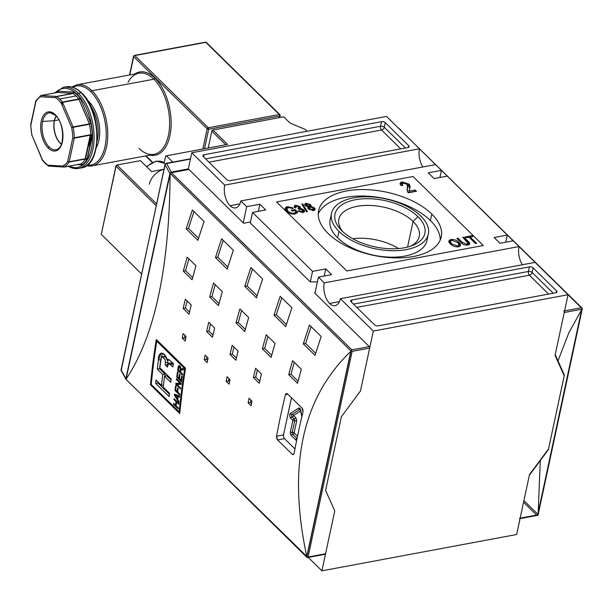 <?xml version="1.0" encoding="UTF-8"?>
<svg xmlns="http://www.w3.org/2000/svg" width="613" height="613" viewBox="0 0 613 613"><rect width="100%" height="100%" fill="white"/><g stroke="black" fill="none" stroke-linecap="round" stroke-linejoin="round"><path stroke-width="0.92" d="M342.767 231.653A41.117 21.156 -167.9 0 1 338.851 219.186A41.117 21.156 -167.9 0 1 369.792 205.424A41.117 21.156 -167.9 0 1 413.062 221.462A41.117 21.156 -167.9 0 1 419.254 236.426A41.117 21.156 -167.9 0 1 410.572 246.188A41.117 21.156 -167.9 0 0 413.062 221.462A41.117 21.156 12.1 0 0 359.149 205.983A41.117 21.156 12.1 0 0 342.767 231.653M417.943 216.65A45.96 23.654 -167.9 0 1 404.388 247.775A45.96 23.654 -167.9 0 1 341.901 230.833A45.96 23.654 -167.9 0 1 341.004 229.913A45.96 23.654 -167.9 0 1 356.184 199.585A45.96 23.654 -167.9 0 1 417.943 216.65A45.96 23.654 -167.9 0 1 412.894 245.33A45.96 23.654 -167.9 0 1 341.901 230.833A45.96 23.654 -167.9 0 1 355.456 199.715A45.96 23.654 -167.9 0 1 417.943 216.65L413.062 221.462L407.576 247.07M352.743 238.725A41.117 21.156 -167.9 0 1 398.573 248.549A41.117 21.156 12.1 0 0 352.743 238.725M420.87 216.105A49.5 25.47 12.1 0 0 368.773 196.796A49.5 25.47 12.1 0 0 331.518 213.37A49.5 25.47 12.1 0 0 338.974 231.377A49.5 25.47 12.1 0 0 391.071 250.686A49.5 25.47 12.1 0 0 428.326 234.12A49.5 25.47 12.1 0 0 420.87 216.105A49.5 25.47 -167.9 0 1 406.273 249.621A49.5 25.47 -167.9 0 1 338.974 231.377A49.5 25.47 -167.9 0 1 353.571 197.861A49.5 25.47 -167.9 0 1 420.87 216.105M428.326 234.12L426.939 240.572A49.5 25.47 -167.9 0 1 389.684 257.146A49.5 25.47 -167.9 0 1 337.587 237.836A49.5 25.47 -167.9 0 1 330.139 219.822L331.518 213.37M430.41 220.527A62.702 32.267 12.1 0 0 367.516 196.206A62.702 32.267 12.1 0 0 318.247 213.899A62.702 32.267 -167.9 0 1 367.516 196.206A62.702 32.267 -167.9 0 1 430.41 220.527A62.702 32.267 -167.9 0 1 440.218 240.043A62.702 32.267 12.1 0 0 430.41 220.527L431.797 214.067A62.702 32.267 -167.9 0 1 441.23 236.886A62.702 32.267 -167.9 0 1 394.044 257.874A62.702 32.267 -167.9 0 1 328.055 233.415A62.702 32.267 -167.9 0 1 318.614 210.596A62.702 32.267 -167.9 0 1 365.808 189.616A62.702 32.267 -167.9 0 1 431.797 214.067A62.702 32.267 -167.9 0 1 413.3 256.525A62.702 32.267 -167.9 0 1 328.055 233.415A62.702 32.267 12.1 0 1 346.544 190.965A62.702 32.267 12.1 0 1 431.797 214.067M466.822 244.189L468.202 243.415L462.761 237.377L463.934 237.162L468.14 241.3L469.719 243.905L467.865 245.093C464.938 245.323 462.7 244.495 461.145 242.602L456.93 238.465L458.095 238.25L462.263 242.334L466.822 244.189L462.263 242.334L458.095 238.25L456.93 238.465L461.145 242.602C462.7 244.495 464.938 245.323 467.865 245.093C470.194 244.319 470.286 243.054 468.14 241.3L463.934 237.162L462.761 237.377L466.93 241.468C468.562 242.74 468.531 243.652 466.822 244.189L466.6 245.215L466.822 244.189M409.614 188.789L409.101 191.103L415.131 189.984L416.442 191.271L408.281 192.796L407.53 191.877L407.07 189.54L407.867 186.95L407.201 184.337L403.339 183.118L402.166 183.923L402.887 185.356L401.124 185.532L400.136 183.295L402.197 181.954L408.825 184.023L409.967 187.563L409.614 188.789C410.48 187.294 410.212 185.708 408.825 184.023L402.197 181.954C399.845 182.628 399.484 183.816 401.124 185.532L402.887 185.356C401.783 184.314 401.929 183.563 403.339 183.118L407.201 184.337L407.53 191.877L408.281 192.796L416.442 191.271L415.131 189.984L409.101 191.103L409.614 188.789M302.715 203.922L307.412 211.6L306.5 211.776L301.803 204.091L302.715 203.922L301.803 204.091L306.5 211.776L307.412 211.6L302.715 203.922L302.454 205.148L302.715 203.922M296.079 211.937L294.692 210.573L292.072 211.064L291.229 210.236L295.014 209.531L297.726 212.19L295.075 214.014C291.589 214.289 288.792 213.362 286.685 211.232L285.168 208.167L287.482 206.658L293.382 208.075L292.539 208.512L288.302 207.493L286.593 208.604L287.819 210.979C289.344 212.634 291.451 213.378 294.14 213.201L296.079 211.937L294.14 213.201C291.451 213.378 289.344 212.634 287.819 210.979L286.708 209.477L288.302 207.493L292.539 208.512L293.382 208.075L287.482 206.658C284.662 207.577 284.401 209.102 286.685 211.232C288.792 213.362 291.589 214.289 295.075 214.014L297.726 212.19L295.014 209.531L291.229 210.236L292.072 211.064L294.692 210.573L296.079 211.937L295.788 213.324L296.079 211.937M303.711 209.715L304.492 211.47L303.006 212.535L298.11 211.033L299.182 210.726L302.201 211.7L303.09 211.094L302.538 209.93L298.815 209.148L298.094 208.297L299.267 207.631L298.883 206.849L296.454 206.083L295.704 206.604L296.048 207.47L294.784 207.6L294.271 206.175L295.573 205.255L300.018 206.604L300.232 208.259L303.711 209.715L300.232 208.259L300.018 206.604L295.573 205.255C294.117 205.707 293.857 206.489 294.784 207.6L296.048 207.47L296.454 206.083L298.883 206.849L298.094 208.297L298.815 209.148L302.538 209.93L302.201 211.7L299.182 210.726L298.11 211.033L303.006 212.535C304.768 211.968 304.998 211.025 303.711 209.715L303.42 211.102L304.117 212.075L303.42 211.102L303.711 209.715M300.546 207.776L300.232 208.259M313.595 210.558L308.431 208.895L307.68 207.386L308.247 206.757L305.404 205.585L304.791 204.213L306.163 203.278L310.676 204.627L310.753 206.29L314.285 207.83L315.067 209.539L313.595 210.558C315.327 210.021 315.557 209.11 314.285 207.83L310.753 206.29L310.676 204.627L306.163 203.278C304.607 203.715 304.354 204.481 305.404 205.585L308.247 206.757L308.431 208.895L313.595 210.558M311.189 205.73L310.753 206.29M458.999 242.373L460.501 245.369L458.44 246.847C455.114 247.008 452.463 246.074 450.478 244.058L448.869 240.963L450.938 239.476C454.34 239.331 457.03 240.296 458.999 242.373C457.03 240.296 454.34 239.331 450.938 239.476C448.318 240.457 448.164 241.989 450.478 244.058C452.463 246.074 455.114 247.008 458.44 246.847C461.014 245.89 461.198 244.395 458.999 242.373L458.723 243.645L458.999 242.373M470.171 236.986L476.646 243.346L475.481 243.56L469.006 237.2L466.087 237.744L465.244 236.917L472.24 235.607L473.09 236.442L470.171 236.986L473.09 236.442L472.24 235.607L465.244 236.917L466.087 237.744L469.006 237.2L475.481 243.56L476.646 243.346L470.171 236.986L469.933 238.112L470.171 236.986M428.234 172.82L441.429 170.36L439.904 177.486L441.429 170.36L428.234 172.82L434.088 178.575L447.283 176.115L507.303 235.063L505.779 242.189L507.303 235.063L494.109 237.522L507.303 235.063L447.283 176.115L434.088 178.575L428.234 172.82M329.602 303.466A15.126 8.168 79.4 0 0 340.376 298.692L373.317 331.043L340.376 298.692A15.126 8.168 79.4 0 1 335.096 305.649A15.126 8.168 79.4 0 1 329.602 303.466A15.126 8.168 79.4 0 1 324.269 282.877L519.012 246.564L535.095 262.379L340.376 298.692L535.118 262.379L519.012 246.587A15.126 8.168 -100.6 0 0 522.406 264.747A15.126 8.168 79.4 0 1 519.012 246.564L513.158 240.809L499.963 243.269L494.109 237.522L499.963 243.269L513.158 240.809L519.012 246.564L324.269 282.877L318.415 277.122L324.269 282.877A15.126 8.168 79.4 0 0 329.602 303.466L339.433 301.634M331.61 274.662L318.415 277.122L314.959 293.267L318.415 277.122L331.61 274.662L325.756 268.915L312.561 271.375L310.301 281.926L312.561 271.375L252.541 212.427L312.561 271.375L325.756 268.915L324.231 276.042L325.756 268.915L331.61 274.662M265.736 209.968L252.541 212.427L250.28 222.979L310.301 281.926L317.404 281.873L310.301 281.926L250.28 222.979L252.541 212.427L265.736 209.968L259.881 204.213L265.736 209.968M259.881 204.213L246.687 206.673L243.223 222.81L246.687 206.673L240.832 200.926L246.687 206.673L259.881 204.213L258.357 211.339L259.881 204.213M230.059 205.7A15.126 8.168 79.4 0 0 240.832 200.926L435.575 164.606L447.26 176.115L435.575 164.606L240.832 200.926A15.126 8.168 79.4 0 1 235.553 207.884A15.126 8.168 79.4 0 1 230.059 205.7A15.126 8.168 79.4 0 1 224.726 185.111L191.792 152.76L224.726 185.111L419.468 148.79A15.126 8.168 -100.6 0 0 422.863 166.981A15.126 8.168 79.4 0 1 419.468 148.79L386.535 116.447L419.468 148.79L224.726 185.111A15.126 8.168 79.4 0 0 230.059 205.7L239.882 203.861M191.792 152.76L188.229 169.364L191.792 152.76L386.535 116.447L191.792 152.76M308.262 557.424L321.909 570.826L516.652 534.513L321.909 570.826L308.262 557.424M324.783 554.114A1.103 0.598 -100.6 0 0 325.564 553.761L334.759 510.882L325.595 490.454L341.418 416.671L360.459 390.987L369.654 348.1A1.103 0.598 -100.6 0 0 369.271 346.606L314.515 292.83L315.074 292.73L314.515 292.83L369.271 346.606A1.103 0.598 79.4 0 1 369.654 348.1L360.459 390.987L373.317 331.043L568.059 294.73L373.317 331.043L360.459 390.987L341.418 416.671L325.595 490.454L334.759 510.882L321.909 570.826L334.759 510.882L325.595 490.454L341.418 416.671L360.459 390.987L341.418 416.671L325.595 490.454L334.759 510.882L325.564 553.761A1.103 0.598 79.4 0 1 325.181 554.275L307.197 557.623L126.01 379.355L306.799 556.474C287.413 466.424 302.071 398.067 350.766 351.402C302.071 398.067 287.413 466.424 306.799 556.474L350.766 351.402L351.839 349.854L171.487 172.72L188.919 169.472L243.667 223.247L188.919 169.472A1.103 0.598 -100.6 0 0 188.199 169.602M536.804 515.257L537.999 515.249L538.13 514.56L537.999 515.249L537.67 514.889L581.76 309.228L564.244 312.5A1.103 0.598 -100.6 0 0 563.86 310.998A1.103 0.598 79.4 0 1 564.244 312.5L581.76 309.228L582.35 308.37L535.118 262.379L568.059 294.73L555.202 354.674L568.059 294.73L581.293 307.749L564.596 310.86L581.293 307.749L582.35 308.37L400.756 130.416M374.558 324.821L351.134 301.818L374.558 324.821A2.751 1.418 12.1 0 0 378.298 325.832L555.753 292.746L378.298 325.832A2.751 1.418 12.1 0 1 374.558 324.821M555.753 292.746A2.751 1.418 12.1 0 0 556.979 291.888A2.751 1.418 12.1 0 0 556.566 290.884L533.141 267.881L556.566 290.884L556.19 292.631L556.566 290.884A2.751 1.418 12.1 0 1 555.753 292.746M533.141 267.881A2.751 1.418 12.1 0 0 529.402 266.862L351.946 299.956L529.402 266.862L528.414 271.475L353.463 304.102L528.414 271.475A2.751 1.418 -167.9 0 1 532.153 272.494A2.751 1.418 12.1 0 0 528.414 271.475A2.751 1.487 79.4 0 0 529.379 275.222L548.589 294.079L529.379 275.222A2.751 1.487 79.4 0 1 528.414 271.475L529.402 266.862A2.751 1.418 12.1 0 1 533.141 267.881L532.153 272.494A2.751 1.831 -45.5 0 1 529.379 275.222A2.751 1.831 134.5 0 0 532.153 272.494L533.141 267.881M351.946 299.956A2.751 1.418 12.1 0 0 350.72 300.814A2.751 1.418 12.1 0 0 351.134 301.818A2.751 1.418 12.1 0 1 351.946 299.956L351.479 302.148L351.946 299.956M385.286 122.661L408.71 145.672L385.286 122.661A2.751 1.418 12.1 0 0 381.547 121.65L204.098 154.737L381.547 121.65L380.558 126.263L205.608 158.882L380.558 126.263A2.751 1.418 -167.9 0 1 384.297 127.274L385.286 122.661A2.751 1.418 12.1 0 0 381.547 121.65L380.558 126.263A2.751 1.487 -100.6 0 0 381.531 130.002L208.964 162.184L381.531 130.002A2.751 1.831 134.5 0 0 384.297 127.274A2.751 1.418 12.1 0 0 380.558 126.263A2.751 1.487 79.4 0 0 381.531 130.002L400.733 148.867L381.531 130.002A2.751 1.831 -45.5 0 0 384.297 127.274L385.286 122.661M204.098 154.737A2.751 1.418 12.1 0 0 202.872 155.602A2.751 1.418 12.1 0 0 203.286 156.599L226.703 179.609L203.286 156.599A2.751 1.418 12.1 0 1 204.098 154.737L203.623 156.936L204.098 154.737M226.703 179.609A2.751 1.418 12.1 0 0 230.442 180.62L407.898 147.534L230.442 180.62A2.751 1.418 12.1 0 1 226.703 179.609M407.898 147.534A2.751 1.418 12.1 0 0 409.124 146.668A2.751 1.418 12.1 0 0 408.71 145.672L408.335 147.411L408.71 145.672A2.751 1.418 12.1 0 1 407.898 147.534M564.366 375.102L555.202 354.674L564.366 375.102L548.551 448.877L564.366 375.102M529.502 474.569L548.551 448.877L529.502 474.569L516.652 534.513L529.502 474.569M284.486 438.647L294.968 448.938L284.486 438.647L277.589 439.935L292.225 454.317L277.589 439.935L276.547 436.203A825.029 549.325 -45.5 0 1 285.443 394.703A825.029 549.325 134.5 0 0 276.547 436.203L283.52 434.908A2.751 1.487 -100.6 0 0 284.486 438.647A2.751 1.487 -100.6 0 1 283.52 434.908L291.481 397.76L283.52 434.908L276.547 436.203L276.762 438.54L277.589 439.935L284.486 438.647M294.776 210.657L295.014 209.531L294.776 210.657M296.025 212.198L297.006 213.155L296.025 212.198M285.198 208.949L286.876 208.106L285.198 208.949M287.221 207.845L287.482 206.658L287.221 207.845M286.593 208.604L286.294 209.991L286.417 210.857L286.708 209.477L286.509 211.048L286.677 209.393M287.589 212.014L287.819 210.979L287.589 212.014M293.941 214.136L294.14 213.201L293.941 214.136M295.259 213.975L295.788 213.324L295.259 213.975M298.983 211.661L299.182 210.726L298.983 211.661M302.01 212.604L302.201 211.7L302.01 212.604M302.516 211.615L302.761 212.573L303.09 211.094M298.585 208.236L298.945 209.087L300.018 206.604L299.726 207.983L300.163 208.581L299.274 207.608M294.401 206.964L295.274 206.642L295.573 205.255L295.274 206.642L295.711 206.581L294.401 206.964M307.856 208.19L308.247 206.757L307.856 208.19M306.239 204.612L304.937 204.995L305.864 204.665L306.163 203.278L305.864 204.665L306.569 205.37L309.098 206.137L309.887 205.639L309.534 204.865L307.021 204.106L306.239 204.619L305.933 206.022L306.538 205.531M309.894 205.6L310.377 206.006L310.676 204.627L310.722 206.428L309.894 205.6M313.649 208.91L313.986 209.217L314.285 207.83L313.986 209.217L314.676 210.144L313.649 208.91M313.036 209.661L313.327 210.604L313.641 209.14L313.105 208.037L309.91 206.972L309.044 207.539L309.573 208.658L312.76 209.73L313.641 209.14M309.044 207.539L308.745 209.179L309.35 208.412M308.806 207.516L309.098 206.137L308.806 207.516L308.071 207.562L308.806 207.516M309.236 206.252L309.58 207.056L309.887 205.639M306.377 206.274L307.021 204.106L309.534 204.865L309.098 206.137L306.569 205.37L306.377 206.274M309.366 209.638L309.91 206.972L313.105 208.037L312.561 210.642L312.76 209.73L309.573 208.658L309.366 209.638M409.315 190.168L408.802 192.49L409.101 191.103L408.802 192.49L414.832 191.363L415.131 189.984L415.009 191.54L408.802 192.49L409.101 190.314M407.66 187.716L407.867 186.95M402.166 183.923L401.852 185.455L402.366 184.72M400.197 184.061L401.898 183.333L402.197 181.954L401.898 183.333L402.933 183.226L400.197 184.061M407.308 184.452L408.526 185.41L408.825 184.023L408.526 185.41L409.775 188.314L408.526 185.41L407.308 184.452M448.885 241.698L450.555 240.871L448.885 241.698M450.655 240.779L450.938 239.476L450.655 240.779M458.899 243.959L460.179 245.997L458.899 243.959M458.7 245.56L458.516 246.832L459.068 244.947L457.827 242.579L451.789 240.304L450.256 241.445L451.658 243.851L457.589 246.02L459.068 244.947M450.256 241.445L449.957 242.825L450.134 243.706L450.356 242.166M451.436 244.871L451.658 243.851C449.781 242.273 449.827 241.085 451.789 240.304L457.827 242.579C459.574 244.12 459.497 245.269 457.589 246.02L457.39 246.955L457.589 246.02L451.658 243.851L451.436 244.871M463.689 238.288L463.934 237.162L463.689 238.288M468.125 242.963L469.328 244.533L468.125 242.963M457.857 239.376L458.095 238.25L457.857 239.376M467.612 243.966L467.704 245.116L468.202 243.415M469.297 237.492L470.094 237.338L469.297 237.492M472.025 236.641L472.24 235.607L472.025 236.641M151.25 384.458A825.029 549.325 -45.5 0 1 156.759 341.15L184.728 368.62A825.029 549.325 134.5 0 0 179.211 411.921L151.25 384.458L179.211 411.921A825.029 549.325 -45.5 0 1 184.728 368.62L156.759 341.15A825.029 549.325 134.5 0 0 151.25 384.458M181.486 381.792A825.029 549.325 -45.5 0 1 182.253 376.405L181.693 375.861A825.029 549.325 134.5 0 0 181.065 380.282L179.456 378.704A825.029 549.325 -45.5 0 1 180.03 374.658L179.471 374.114A825.029 549.325 134.5 0 0 178.896 378.152L177.41 376.696A825.029 549.325 -45.5 0 1 178.031 372.367L177.471 371.815A825.029 549.325 134.5 0 0 176.72 377.11L181.486 381.792L176.72 377.11A825.029 549.325 -45.5 0 1 177.471 371.815L178.031 372.367A825.029 549.325 134.5 0 0 177.41 376.696L178.896 378.152A825.029 549.325 -45.5 0 1 179.471 374.114L180.03 374.658A825.029 549.325 134.5 0 0 179.456 378.704L181.065 380.282A825.029 549.325 -45.5 0 1 181.693 375.861L182.253 376.405A825.029 549.325 134.5 0 0 181.486 381.792M177.724 392.044A825.029 549.325 -45.5 0 1 178.13 388.688L177.578 388.144A825.029 549.325 134.5 0 0 177.165 391.5L175.678 390.037A825.029 549.325 -45.5 0 1 176.146 386.205L175.594 385.654A825.029 549.325 134.5 0 0 175.004 390.45L179.778 395.132A825.029 549.325 -45.5 0 1 179.893 394.174L177.724 392.044L179.893 394.174A825.029 549.325 134.5 0 0 179.778 395.132L175.004 390.45A825.029 549.325 -45.5 0 1 175.594 385.654L176.146 386.205A825.029 549.325 134.5 0 0 175.678 390.037L177.165 391.5A825.029 549.325 -45.5 0 1 177.578 388.144L178.13 388.688A825.029 549.325 134.5 0 0 177.724 392.044M176.138 405.852A825.029 549.325 -45.5 0 1 176.513 402.128L178.751 404.319A825.029 549.325 -45.5 0 1 178.85 403.362L174.077 398.672A825.029 549.325 134.5 0 0 173.977 399.63L175.962 401.576A825.029 549.325 134.5 0 0 175.579 405.3L173.594 403.354A825.029 549.325 134.5 0 0 173.502 404.312L178.268 408.994A825.029 549.325 -45.5 0 1 178.368 408.043L176.138 405.852L178.368 408.043A825.029 549.325 134.5 0 0 178.268 408.994L173.502 404.312A825.029 549.325 -45.5 0 1 173.594 403.354L175.579 405.3A825.029 549.325 -45.5 0 1 175.962 401.576L173.977 399.63A825.029 549.325 -45.5 0 1 174.077 398.672L178.85 403.362A825.029 549.325 134.5 0 0 178.751 404.319L176.513 402.128A825.029 549.325 134.5 0 0 176.138 405.852M157.273 369.11A825.029 549.325 -45.5 0 1 158.453 360.046L161.127 352.981L164.698 355.034L167.188 360.329L167.824 359.41L169.403 359.892L173.349 363.524A825.029 549.325 134.5 0 0 172.843 366.896L168.636 363.325L167.418 367.087L165.311 365.019L165.242 359.862L162.606 356.965L161.51 357.371L160.844 360.574A825.029 549.325 134.5 0 0 159.863 367.884L171.18 378.995A825.029 549.325 134.5 0 0 170.759 382.359L164.506 376.221A825.029 549.325 134.5 0 0 163.242 387.148L169.494 393.285A825.029 549.325 134.5 0 0 169.142 396.634L155.656 383.393A825.029 549.325 -45.5 0 1 156.008 380.045L161.495 385.439A825.029 549.325 -45.5 0 1 162.767 374.505L157.273 369.11A825.029 549.325 -45.5 0 1 158.453 360.046C157.717 351.195 165.295 350.965 167.188 360.329L167.64 359.479L169.403 359.892L167.188 360.329L169.426 359.908L173.349 363.524A825.029 549.325 134.5 0 0 172.843 366.896L168.843 363.333L167.954 364.306L167.418 367.087L165.311 365.019L165.242 359.862L162.606 356.965L161.51 357.371L160.844 360.574A825.029 549.325 134.5 0 0 159.863 367.884L171.18 378.995A825.029 549.325 134.5 0 0 170.759 382.359L164.506 376.221A825.029 549.325 134.5 0 0 163.242 387.148L169.494 393.285A825.029 549.325 134.5 0 0 169.142 396.634L155.656 383.393A825.029 549.325 -45.5 0 1 156.008 380.045L161.495 385.439A825.029 549.325 -45.5 0 1 162.767 374.505L157.273 369.11L159.556 368.681L157.273 369.11M178.927 402.595A825.029 549.325 -45.5 0 1 179.042 401.592L177.693 399.461A825.029 549.325 -45.5 0 1 178.023 396.527L179.532 397.193A825.029 549.325 -45.5 0 1 179.647 396.19L174.575 394.159A825.029 549.325 134.5 0 0 174.452 395.255L178.927 402.595L174.452 395.255A825.029 549.325 -45.5 0 1 174.575 394.159L179.647 396.19A825.029 549.325 134.5 0 0 179.532 397.193L178.023 396.527A825.029 549.325 134.5 0 0 177.693 399.461L179.042 401.592A825.029 549.325 134.5 0 0 178.927 402.595M176.935 384.389L181.142 384.359A825.029 549.325 -45.5 0 1 181.279 383.332L176.506 378.65A825.029 549.325 134.5 0 0 176.375 379.608L180.099 383.263L175.893 383.294A825.029 549.325 134.5 0 0 175.762 384.313L180.528 388.994A825.029 549.325 -45.5 0 1 180.651 388.037L176.935 384.389L180.651 388.037A825.029 549.325 134.5 0 0 180.528 388.994L175.762 384.313A825.029 549.325 -45.5 0 1 175.893 383.294L180.099 383.263L176.375 379.608A825.029 549.325 -45.5 0 1 176.506 378.65L181.279 383.332A825.029 549.325 134.5 0 0 181.142 384.359L176.935 384.389L179.218 383.96L176.935 384.389M183.647 369.44L180.965 370.053L180.659 370.911L182.084 369.815L183.249 369.808A825.029 549.325 -45.5 0 1 183.417 368.697L180.881 369.202L179.325 365.509L178.575 365.746L178.161 367.164A825.029 549.325 134.5 0 0 177.678 370.375L182.452 375.056A825.029 549.325 -45.5 0 1 182.597 374.091L180.49 372.022A825.029 549.325 -45.5 0 1 180.659 370.911A825.029 549.325 134.5 0 0 180.49 372.022L182.597 374.091A825.029 549.325 134.5 0 0 182.452 375.056L177.678 370.375A825.029 549.325 -45.5 0 1 178.161 367.164L178.575 365.746L179.325 365.509L180.651 367.179L180.881 369.202L182.038 368.689L181.187 368.842M157.779 340.966L156.759 341.15L157.779 340.966M185.509 368.467L184.728 368.62L185.509 368.467M179.946 411.79L179.211 411.921L179.946 411.79M179.778 413.583L150.499 384.826A825.029 549.325 -45.5 0 1 156.269 339.479L185.547 368.237A825.029 549.325 134.5 0 0 179.778 413.583L150.499 384.826A825.029 549.325 -45.5 0 1 156.269 339.479L185.547 368.237A825.029 549.325 134.5 0 0 179.778 413.583M151.442 384.65L150.499 384.826L151.442 384.65M170.153 173.418L170.291 172.736L170.153 173.418L351.034 351.065L351.839 349.854L369.271 346.606L351.839 349.854L171.487 172.72L188.919 169.472A1.103 0.598 79.4 0 0 188.513 169.311L170.529 172.667L171.487 172.72L170.291 172.736L170.107 173.969C169.403 267.766 154.752 336.123 126.148 379.041C154.752 336.123 169.403 267.766 170.107 173.969L126.01 379.355L306.883 557.002L351.034 351.065L170.153 173.418L126.01 379.355M251.062 405.737L248.135 402.864A825.029 549.325 -45.5 0 1 249.031 398.266L251.958 401.14A825.029 549.325 134.5 0 0 251.062 405.737L248.135 402.864A825.029 549.325 -45.5 0 1 249.031 398.266L251.958 401.14A825.029 549.325 134.5 0 0 251.062 405.737M185.187 341.035L182.26 338.161A825.029 549.325 -45.5 0 1 183.157 333.564L186.084 336.445A825.029 549.325 134.5 0 0 185.187 341.035L182.26 338.161A825.029 549.325 -45.5 0 1 183.157 333.564L186.084 336.445A825.029 549.325 134.5 0 0 185.187 341.035M207.148 362.605L204.221 359.731A825.029 549.325 -45.5 0 1 205.117 355.134L208.045 358.007A825.029 549.325 134.5 0 0 207.148 362.605L204.221 359.731A825.029 549.325 -45.5 0 1 205.117 355.134L208.045 358.007A825.029 549.325 134.5 0 0 207.148 362.605M259.299 383.271L253.445 377.524A825.029 549.325 -45.5 0 1 255.606 368.267L261.46 374.014A825.029 549.325 134.5 0 0 259.299 383.271L253.445 377.524A825.029 549.325 -45.5 0 1 255.606 368.267L261.46 374.014A825.029 549.325 134.5 0 0 259.299 383.271M189.034 314.262L183.18 308.508A825.029 549.325 -45.5 0 1 185.341 299.251L191.195 305.006A825.029 549.325 134.5 0 0 189.034 314.262L183.18 308.508A825.029 549.325 -45.5 0 1 185.341 299.251L191.195 305.006A825.029 549.325 134.5 0 0 189.034 314.262M212.458 337.265L206.604 331.518A825.029 549.325 -45.5 0 1 208.757 322.262L214.619 328.009A825.029 549.325 134.5 0 0 212.458 337.265L206.604 331.518A825.029 549.325 -45.5 0 1 208.757 322.262L214.619 328.009A825.029 549.325 134.5 0 0 212.458 337.265M297.504 383.301L288.723 374.673A825.029 549.325 -45.5 0 1 292.6 360.674L301.381 369.294A825.029 549.325 134.5 0 0 297.504 383.301L288.723 374.673A825.029 549.325 -45.5 0 1 292.6 360.674L301.381 369.294A825.029 549.325 134.5 0 0 297.504 383.301M271.153 357.425L262.372 348.797A825.029 549.325 -45.5 0 1 266.249 334.79L275.03 343.418A825.029 549.325 134.5 0 0 271.153 357.425L262.372 348.797A825.029 549.325 -45.5 0 1 266.249 334.79L275.03 343.418A825.029 549.325 134.5 0 0 271.153 357.425M192.107 279.781L183.318 271.153A825.029 549.325 -45.5 0 1 187.203 257.154L195.984 265.781A825.029 549.325 134.5 0 0 192.107 279.781L183.318 271.153A825.029 549.325 -45.5 0 1 187.203 257.154L195.984 265.781A825.029 549.325 134.5 0 0 192.107 279.781M218.458 305.665L209.669 297.037A825.029 549.325 -45.5 0 1 213.546 283.03L222.335 291.658A825.029 549.325 134.5 0 0 218.458 305.665L209.669 297.037A825.029 549.325 -45.5 0 1 213.546 283.03L222.335 291.658A825.029 549.325 134.5 0 0 218.458 305.665M315.036 355.387L303.328 343.885A825.029 549.325 -45.5 0 1 309.481 325.028L321.189 336.529A825.029 549.325 134.5 0 0 315.036 355.387L303.328 343.885A825.029 549.325 -45.5 0 1 309.481 325.028L321.189 336.529A825.029 549.325 134.5 0 0 315.036 355.387M285.758 326.629L274.049 315.128A825.029 549.325 -45.5 0 1 280.202 296.271L291.911 307.772A825.029 549.325 134.5 0 0 285.758 326.629L274.049 315.128A825.029 549.325 -45.5 0 1 280.202 296.271L291.911 307.772A825.029 549.325 134.5 0 0 285.758 326.629M197.922 240.365L186.214 228.864A825.029 549.325 -45.5 0 1 192.367 210.006L204.075 221.508A825.029 549.325 134.5 0 0 197.922 240.365L186.214 228.864A825.029 549.325 -45.5 0 1 192.367 210.006L204.075 221.508A825.029 549.325 134.5 0 0 197.922 240.365M227.201 269.115L215.492 257.613A825.029 549.325 -45.5 0 1 221.645 238.764L233.354 250.265A825.029 549.325 134.5 0 0 227.201 269.115L215.492 257.613A825.029 549.325 -45.5 0 1 221.645 238.764L233.354 250.265A825.029 549.325 134.5 0 0 227.201 269.115M229.101 384.167L226.174 381.294A825.029 549.325 -45.5 0 1 227.071 376.704L229.998 379.577A825.029 549.325 134.5 0 0 229.101 384.167L226.174 381.294A825.029 549.325 -45.5 0 1 227.071 376.704L229.998 379.577A825.029 549.325 134.5 0 0 229.101 384.167M235.882 360.268L230.021 354.521A825.029 549.325 -45.5 0 1 232.181 345.265L238.036 351.011A825.029 549.325 134.5 0 0 235.882 360.268L230.021 354.521A825.029 549.325 -45.5 0 1 232.181 345.265L238.036 351.011A825.029 549.325 134.5 0 0 235.882 360.268M244.802 331.541L236.02 322.913A825.029 549.325 -45.5 0 1 239.898 308.914L248.686 317.534A825.029 549.325 134.5 0 0 244.802 331.541L236.02 322.913A825.029 549.325 -45.5 0 1 239.898 308.914L248.686 317.534A825.029 549.325 134.5 0 0 244.802 331.541M256.479 297.872L244.771 286.371A825.029 549.325 -45.5 0 1 250.924 267.513L262.632 279.015A825.029 549.325 134.5 0 0 256.479 297.872L244.771 286.371A825.029 549.325 -45.5 0 1 250.924 267.513L262.632 279.015A825.029 549.325 134.5 0 0 256.479 297.872M285.443 394.703L286.118 393.569L287.474 393.822L302.109 408.204L287.474 393.822L286.118 393.569L285.443 394.703L287.903 394.243L285.443 394.703M302.109 408.204L303.006 411.959A825.029 549.325 134.5 0 0 294.11 453.459A825.029 549.325 -45.5 0 1 303.006 411.959L302.899 409.607L302.109 408.204M294.11 453.459L293.527 454.578L292.225 454.317L293.956 453.988L292.225 454.317L293.527 454.578L294.11 453.459M250.495 221.975L243.667 223.247L250.495 221.975M307.174 557.608L306.883 557.002L307.174 557.608L308.048 557.033L352.138 351.372L351.525 350.728L352.138 351.372L308.048 557.033L325.564 553.761L307.351 557.363M252.541 269.099A822.278 547.493 134.5 0 0 247.054 285.942L244.771 286.371L247.054 285.942L257.123 295.834L247.054 285.942A822.278 547.493 134.5 0 1 252.541 269.099M241.591 310.569A822.278 547.493 134.5 0 0 238.304 322.492L236.02 322.913L238.304 322.492L245.369 329.434L238.304 322.492A822.278 547.493 134.5 0 1 241.591 310.569M233.944 346.996A822.278 547.493 134.5 0 0 232.296 354.092L230.021 354.521L232.296 354.092L236.373 358.099L232.296 354.092A822.278 547.493 134.5 0 1 233.944 346.996M228.91 378.505A822.278 547.493 134.5 0 0 228.45 380.872L226.174 381.294L228.45 380.872L229.538 381.937L228.45 380.872A822.278 547.493 134.5 0 1 228.91 378.505M223.262 240.35A822.278 547.493 134.5 0 0 217.776 257.192L215.492 257.613L217.776 257.192L227.844 267.076L217.776 257.192A822.278 547.493 134.5 0 1 223.262 240.35M193.984 211.592A822.278 547.493 134.5 0 0 188.498 228.434L186.214 228.864L188.498 228.434L198.566 238.319L188.498 228.434A822.278 547.493 134.5 0 1 193.984 211.592M281.819 297.857A822.278 547.493 134.5 0 0 276.333 314.699L274.049 315.128L276.333 314.699L286.401 324.584L276.333 314.699A822.278 547.493 134.5 0 1 281.819 297.857M311.097 326.614A822.278 547.493 134.5 0 0 305.611 343.456L303.328 343.885L305.611 343.456L315.68 353.341L305.611 343.456A822.278 547.493 134.5 0 1 311.097 326.614M215.24 284.693A822.278 547.493 134.5 0 0 211.952 296.608L209.669 297.037L211.952 296.608L219.025 303.558L211.952 296.608A822.278 547.493 134.5 0 1 215.24 284.693M188.888 258.809A822.278 547.493 134.5 0 0 185.601 270.731L183.318 271.153L185.601 270.731L192.674 277.674L185.601 270.731A822.278 547.493 134.5 0 1 188.888 258.809M267.935 336.445A822.278 547.493 134.5 0 0 264.647 348.368L262.372 348.797L264.647 348.368L271.72 355.318L264.647 348.368A822.278 547.493 134.5 0 1 267.935 336.445M294.286 362.329A822.278 547.493 134.5 0 0 290.999 374.252L288.723 374.673L290.999 374.252L298.071 381.194L290.999 374.252A822.278 547.493 134.5 0 1 294.286 362.329M210.52 323.986A822.278 547.493 134.5 0 0 208.88 331.089L206.604 331.518L208.88 331.089L212.956 335.096L208.88 331.089A822.278 547.493 134.5 0 1 210.52 323.986M187.103 300.983A822.278 547.493 134.5 0 0 185.455 308.086L183.18 308.508L185.455 308.086L189.532 312.086L185.455 308.086A822.278 547.493 134.5 0 1 187.103 300.983M257.368 369.999A822.278 547.493 134.5 0 0 255.721 377.102L253.445 377.524L255.721 377.102L259.797 381.102L255.721 377.102A822.278 547.493 134.5 0 1 257.368 369.999M206.949 356.935A822.278 547.493 134.5 0 0 206.497 359.302L204.221 359.731L206.497 359.302L207.577 360.367L206.497 359.302A822.278 547.493 134.5 0 1 206.949 356.935M184.996 335.372A822.278 547.493 134.5 0 0 184.536 337.74L182.26 338.161L184.536 337.74L185.616 338.805L184.536 337.74A822.278 547.493 134.5 0 1 184.996 335.372M250.87 400.074A822.278 547.493 134.5 0 0 250.411 402.435L248.135 402.864L250.411 402.435L251.499 403.5L250.411 402.435A822.278 547.493 134.5 0 1 250.87 400.074M159.556 368.681L165.05 374.083L162.767 374.505L165.05 374.083A822.278 547.493 134.5 0 0 164.797 376.167A822.278 547.493 134.5 0 1 165.05 374.083L159.556 368.681A822.278 547.493 134.5 0 1 160.736 359.616A822.278 547.493 134.5 0 0 159.556 368.681M162.437 353.188L160.736 359.616L158.453 360.046L160.736 359.616L162.437 353.188M158.039 382.037A822.278 547.493 134.5 0 0 157.939 382.964L169.395 394.213L157.939 382.964L155.656 383.393L157.939 382.964A822.278 547.493 134.5 0 1 158.039 382.037M166.79 375.792L171.058 379.983L166.79 375.792L164.506 376.221L166.79 375.792M167.847 362.237L167.816 364.812L165.311 365.019L167.594 364.589L167.847 362.237L165.571 362.658L167.847 362.237L167.786 360.214M168.636 363.325L171.356 362.988L173.188 364.566L172.544 363.938L170.261 364.36L172.544 363.938L171.356 362.988L170.422 363.402M163.472 385.071L161.495 385.439L163.472 385.071M177.418 401.959L176.513 402.128L177.418 401.959M174.398 404.143L173.502 404.312L174.398 404.143M176.199 405.185L175.579 405.3L176.199 405.185M176.858 401.408L175.962 401.576L176.858 401.408M174.881 399.461L173.977 399.63L174.881 399.461M176.398 394.887L174.452 395.255L176.398 394.887M179.647 396.22L178.023 396.527L179.647 396.22M175.87 396.473L175.012 395.193L177.433 396.266A825.029 549.325 134.5 0 0 177.172 398.626L175.012 395.193L176.475 394.925L175.012 395.193L177.433 396.266A825.029 549.325 134.5 0 0 177.172 398.626L175.87 396.473M177.801 398.511L177.172 398.626L177.801 398.511M179.08 395.96L177.433 396.266L179.08 395.96M175.923 390.274L175.004 390.45L175.923 390.274M177.801 391.378L177.165 391.5L177.801 391.378M181.195 383.945L179.218 383.96L181.195 383.945M178.299 384.136L175.762 384.313L178.046 383.884A822.278 547.493 -45.5 0 1 178.122 383.278A822.278 547.493 -45.5 0 0 178.046 383.884L178.299 384.136M181.034 383.094L180.099 383.263L181.034 383.094M177.31 379.432L176.375 379.608L177.31 379.432M177.655 376.934L176.72 377.11L177.655 376.934M179.548 378.029L178.896 378.152L179.548 378.029M181.716 380.16L181.065 380.282L181.716 380.16M183.279 369.593L182.084 369.815L183.279 369.593M178.628 370.198L177.678 370.375L178.628 370.198M183.233 368.666L180.881 369.202L183.471 368.421M182.521 368.988A822.278 547.493 -45.5 0 0 182.421 369.67A822.278 547.493 -45.5 0 1 182.521 368.988L180.245 369.409A825.029 549.325 134.5 0 0 179.931 371.478L178.383 369.953A825.029 549.325 -45.5 0 1 178.728 367.662L179.732 366.85L180.245 369.409A825.029 549.325 134.5 0 0 179.931 371.478L178.383 369.953A825.029 549.325 -45.5 0 1 178.728 367.662L179.073 366.727L180.467 366.712L179.732 366.85L180.245 369.409L182.536 368.888M180.314 366.428L179.257 366.628L179.732 366.85M180.59 371.355L179.931 371.478L180.59 371.355M538.13 514.56L537.762 515.311L519.77 518.667A1.103 0.598 -100.6 0 0 520.153 518.161A1.103 0.598 79.4 0 1 519.372 518.506M538.191 512.468L540.314 459.98L538.191 512.468M557.991 360.888L568.718 333.058L581.676 309.642L568.718 333.058L557.991 360.888M401.117 130.37L401.408 130.975M582.35 308.37L581.76 309.228L537.67 514.889L520.153 518.161L537.67 514.889L537.999 515.249M125.956 379.255L121.167 370.559A1.372 1.08 -28.8 0 1 121.083 369.907L125.987 379.309L169.885 173.441L165.073 164.713A1.372 1.08 -28.8 0 1 166.606 163.541L190.428 159.096L166.606 163.541A1.372 1.08 151.2 0 0 165.073 164.713L121.083 369.907L125.895 378.642L169.885 173.441L171.311 172.069L169.885 173.441L165.073 164.713L121.083 369.907A1.372 1.08 151.2 0 0 121.665 370.972M171.311 172.069L188.329 168.897L171.311 172.069L166.606 163.541L171.311 172.069M401.025 130.339L400.097 129.412L401.025 130.339M398.128 127.833L400.097 129.412M149.311 184.168A15.126 10.069 -45.5 0 1 163.97 169.272L151.572 171.571L140.446 160.644L117.014 165.012L156.56 203.853L117.014 165.012L116.232 165.364L101.275 234.35L141.534 273.942L101.275 234.35L115.911 166.108L156.177 205.654L115.911 166.108L116.232 165.364L117.014 165.012L115.911 166.108L117.014 165.012L140.446 160.644L151.572 171.571L163.977 169.257A15.126 10.069 -45.5 0 0 149.311 184.168M165.602 156.154L164.146 162.935L165.602 156.154L166.384 155.809L172.782 162.093L166.384 155.809L165.602 156.154M211.837 131.113L208.213 148.009L211.837 131.113L212.941 130.017L227.584 144.4L166.384 155.809L227.584 144.4L212.941 130.017L212.159 130.362L211.837 131.113L212.941 130.017L283.696 116.822L212.941 130.017L211.837 131.113L225.714 144.745L211.837 131.113M290.003 123.021L283.696 116.822L290.003 123.021L305.19 129.427L290.003 123.021M307.059 131.266L305.19 129.427L307.059 131.266M48.389 166A1.103 0.805 -53.9 0 1 47.891 165.181L48.733 166.108A1.103 0.919 -86.5 0 1 47.891 165.181A37.401 20.206 79.4 0 1 45.094 162.797A1.103 0.736 134.5 0 0 45.806 163.548M90.172 135.45L92.325 135.91L90.172 135.45L85.115 159.051L87.268 159.51L85.605 158.706L90.663 135.105L74.288 138.155L69.223 161.763A1.103 0.598 79.4 0 1 69.108 162.062A38.504 20.804 79.4 0 1 64.649 166.974L81.031 163.924A38.504 20.804 -100.6 0 0 85.491 159.012L69.108 162.062A38.504 20.804 79.4 0 1 64.649 166.974A1.103 0.598 79.4 0 1 64.426 167.042C63.116 166.399 63.101 165.671 64.373 164.859M85.605 158.706A1.103 0.567 -167.9 0 1 87.1 159.112L92.165 135.511A1.103 0.567 -167.9 0 0 90.663 135.105A1.103 0.598 -100.6 0 0 90.693 134.714A38.504 20.804 -100.6 0 0 89.529 124.27L73.146 127.328A38.504 20.804 79.4 0 1 74.319 137.764L90.693 134.714A38.504 20.804 -100.6 0 0 89.529 124.27A1.103 0.598 -100.6 0 0 89.406 123.872L78.962 99.329L62.58 102.379L73.031 126.929L89.406 123.872L78.962 99.329A1.103 0.598 -100.6 0 0 78.77 99.007A38.504 20.804 -100.6 0 0 76.027 95.934L59.645 98.992A38.504 20.804 79.4 0 1 62.396 102.057L78.77 99.007A38.504 20.804 -100.6 0 0 76.027 95.934A38.504 20.804 -100.6 0 0 73.146 93.475L56.764 96.532A1.103 0.805 126.1 0 0 55.737 97.697L40.228 96.747A37.401 20.206 -100.6 0 0 35.899 101.52L30.842 125.121A37.401 20.206 -100.6 0 0 31.976 135.266L42.42 159.809A37.401 20.206 -100.6 0 0 45.094 162.797A37.401 20.206 79.4 0 1 42.42 159.809L31.976 135.266A37.401 20.206 79.4 0 1 30.842 125.121L35.899 101.52A37.401 20.206 79.4 0 1 40.228 96.747L55.737 97.697A37.401 20.206 79.4 0 1 61.208 103.061L71.652 127.611L73.575 127.014M62.58 102.379L61.208 103.061L62.58 102.379A1.103 0.598 -100.6 0 0 62.396 102.057L78.77 99.007A1.103 0.598 -100.6 0 1 78.962 99.329L80.334 98.647L78.962 99.329L62.58 102.379L73.031 126.929A1.103 0.598 79.4 0 1 73.146 127.328A38.504 20.804 79.4 0 1 74.319 137.764A1.103 0.598 79.4 0 1 74.288 138.155L90.663 135.105A1.103 0.567 -167.9 0 1 92.165 135.511A2.199 1.188 -100.6 0 0 92.226 134.73A39.6 21.394 -100.6 0 0 91.023 123.995A2.199 1.188 -100.6 0 0 90.785 123.198L80.334 98.647A2.199 1.188 -100.6 0 0 79.958 97.996A39.6 21.394 -100.6 0 0 74.173 92.318A2.199 1.188 -100.6 0 0 73.698 92.126L58.189 91.184A2.199 1.188 -100.6 0 0 57.752 91.314A1.103 0.897 -126 0 1 57.384 92.44L41.017 95.49A1.103 0.919 93.5 0 0 40.228 96.747A1.103 0.919 -86.5 0 1 41.017 95.49A1.103 0.598 -100.6 0 0 40.941 95.498A1.103 0.598 -100.6 0 0 40.803 95.559A1.103 0.897 54 0 0 40.228 96.747A1.103 0.897 -126 0 1 40.803 95.559A1.103 0.598 79.4 0 1 41.017 95.49L56.526 96.44L72.909 93.383L57.4 92.44L41.017 95.49L56.526 96.44A1.103 0.598 79.4 0 1 56.764 96.532A38.504 20.804 79.4 0 1 59.645 98.992A38.504 20.804 79.4 0 1 62.396 102.057A1.103 0.598 79.4 0 1 62.58 102.379L61.101 103.321M133.703 56.664L129.527 74.985L133.534 56.258A1.103 0.567 -167.9 0 0 133.703 56.664L207.194 128.837L202.865 149.005L207.194 128.837L133.703 56.664L129.787 74.932L133.703 56.664A1.103 0.736 -45.5 0 1 134.814 55.568L205.792 42.335L279.283 114.508L208.297 127.742L134.814 55.568A1.103 0.736 134.5 0 0 133.703 56.664A1.103 0.567 12.1 0 1 134.025 55.913A1.103 0.598 79.4 0 1 134.814 55.568L208.297 127.742A1.103 0.598 79.4 0 1 208.688 129.243L279.666 116.003L279.313 117.642L279.666 116.003A1.103 0.567 12.1 0 0 280.156 115.665L279.85 114.646L206.366 42.473L205.393 42.174L134.416 55.408L133.534 56.258M331.235 216.68A49.5 25.47 12.1 0 0 337.587 237.836L338.974 231.377M300.784 410.419L300.768 410.381A2.751 1.487 -100.6 0 0 299.826 408.442A1.372 0.912 134.5 0 0 300.462 409.4M346.805 270.977L276.54 201.961L413.039 176.506L483.305 245.522L346.805 270.977M292.845 420.342L290.746 418.281A2.751 1.487 79.4 0 1 289.704 415.652A2.751 1.487 79.4 0 1 290.432 413.392L298.523 408.166A2.751 1.487 79.4 0 1 299.826 408.442A2.751 1.487 -100.6 0 0 298.523 408.166A1.372 1.126 57.1 0 0 300.033 409.254A1.372 1.126 -122.9 0 1 298.523 408.166L290.432 413.392A1.372 1.126 57.1 0 0 291.972 414.472A1.372 1.126 -122.9 0 1 293.512 415.553L295.612 417.614A2.751 1.487 79.4 0 1 296.585 421.353L294.11 432.885L297.52 436.226L294.11 432.885A1.372 0.705 12.1 0 0 292.24 432.372L294.715 420.847A1.372 0.743 -100.6 0 0 294.225 418.978A1.372 0.912 134.5 0 0 295.612 417.614L293.512 415.553L300.661 410.932L293.512 415.553A1.372 0.912 134.5 0 1 292.133 416.917A1.372 0.743 79.4 0 1 291.612 415.599A1.372 0.743 79.4 0 1 291.972 414.472L300.041 409.262L291.972 414.472A1.372 1.126 -122.9 0 1 290.432 413.392A2.751 1.487 79.4 0 0 289.704 415.652A2.751 1.487 79.4 0 0 290.746 418.281A1.372 0.912 -45.5 0 1 292.133 416.917A1.372 0.912 134.5 0 0 290.746 418.281L292.845 420.342A1.372 0.705 12.1 0 0 294.715 420.847A1.372 0.705 -167.9 0 1 292.845 420.342A1.372 0.912 -45.5 0 1 294.225 418.978L292.133 416.917A1.372 0.912 134.5 0 0 293.512 415.553A1.372 1.126 -122.9 0 0 291.972 414.472A1.372 0.743 79.4 0 0 291.612 415.599A1.372 0.743 79.4 0 0 292.133 416.917L294.225 418.978A1.372 0.912 134.5 0 0 292.845 420.342L290.37 431.866A1.372 0.705 12.1 0 0 292.24 432.372A1.372 0.705 -167.9 0 1 290.37 431.866A2.751 1.487 -100.6 0 0 291.344 435.613A2.751 1.487 79.4 0 1 290.37 431.866L292.845 420.342M300.217 409.185L301.987 416.235L300.768 410.381A2.751 1.487 -100.6 0 0 299.826 408.442M296.669 440.333A2.751 1.487 79.4 0 1 295.734 439.927L291.344 435.613A1.372 0.912 -45.5 0 1 292.723 434.249A1.372 0.743 79.4 0 1 292.24 432.372L294.715 420.847A1.372 0.743 -100.6 0 0 294.225 418.978A1.372 0.912 134.5 0 0 295.612 417.614A2.751 1.487 -100.6 0 1 296.585 421.353A1.372 0.705 12.1 0 0 294.715 420.847A1.372 0.705 12.1 0 1 296.585 421.353L294.11 432.885A1.372 0.912 -45.5 0 1 292.723 434.249A1.372 0.743 79.4 0 1 292.24 432.372A1.372 0.705 12.1 0 1 294.11 432.885A1.372 0.912 -45.5 0 1 292.723 434.249A1.372 0.912 134.5 0 0 291.344 435.613L295.734 439.927A1.372 0.912 -45.5 0 1 297.029 438.579A1.372 0.912 134.5 0 0 295.734 439.927A2.751 1.487 -100.6 0 0 296.669 440.333M297.052 438.494L292.723 434.249L297.052 438.494M356.82 307.397L529.379 275.222L356.82 307.397M553.248 293.213L532.153 272.494L553.248 293.213M405.392 147.994L384.297 127.274L405.392 147.994M337.587 237.836A49.5 25.47 12.1 0 0 392.741 257.176A49.5 25.47 12.1 0 0 427.223 237.262M467.872 242.541L468.14 241.3L467.872 242.541M462.026 243.415L462.263 242.334L462.026 243.415M181.915 368.689L183.417 368.697A825.029 549.325 134.5 0 0 183.249 369.808L182.084 369.815M352.138 351.372L369.654 348.1L352.138 351.372M163.571 357.609L164.108 356.505M164.43 356.398L167.073 358.651M177.632 395.385L176.046 395.676L177.632 395.385M178.881 367.034L178.161 367.164L178.881 367.034M564.244 312.5L555.056 355.379L564.213 375.807L548.397 449.59L529.348 475.274L520.153 518.161M537.808 514.246L523.923 500.599M536.628 515.089L523.563 502.254L536.628 515.089M419.468 148.813L435.552 164.613L419.468 148.813M507.296 235.078L513.135 240.817L507.296 235.078M538.183 514.008L582.143 308.937M139.044 148.377A41.255 22.283 -100.6 0 0 168.414 135.358A41.255 22.283 -100.6 0 0 153.871 79.207A1.103 0.736 134.5 0 0 154.974 78.112A42.351 22.88 79.4 0 1 171.012 127.688A42.351 22.88 79.4 0 1 149.833 155.12A42.351 22.88 79.4 0 0 171.012 127.688A42.351 22.88 79.4 0 0 154.974 78.112A42.351 22.88 -100.6 0 0 134.714 74.02A42.351 22.88 79.4 0 1 154.974 78.112M90.885 91.835A40.151 21.693 79.4 0 1 106.149 137.749A40.151 21.693 79.4 0 1 87.291 165.073A40.151 21.693 -100.6 0 0 106.149 137.749A40.151 21.693 -100.6 0 0 90.885 91.835A40.151 21.693 -100.6 0 0 72.786 87.276A40.151 21.693 79.4 0 1 90.885 91.835A1.103 0.736 -45.5 0 1 91.988 90.747L153.871 79.207A41.255 22.283 -100.6 0 0 127.994 82.341M97.153 141.097A27.501 14.858 -100.6 0 0 90.624 106.087A27.501 14.858 -100.6 0 1 97.153 141.097M88.533 102.072A1.103 0.736 134.5 0 0 88.808 101.52A28.604 15.455 79.4 0 1 96.31 147.587A28.604 15.455 79.4 0 0 88.808 101.52A28.604 15.455 -100.6 0 0 87.498 100.34A28.604 15.455 79.4 0 1 88.808 101.52M90.893 135.082A27.501 14.858 79.4 0 1 88.525 146.461M64.74 87.146A41.255 22.283 79.4 0 1 81.069 92.778A1.103 0.736 -45.5 0 1 81.782 93.536M77.23 94.379A40.151 21.693 79.4 0 1 92.188 144.124A40.151 21.693 79.4 0 1 69.001 166.2A40.151 21.693 -100.6 0 0 92.188 144.124A40.151 21.693 -100.6 0 0 77.23 94.379A40.151 21.693 -100.6 0 0 55.316 92.816A40.151 21.693 79.4 0 1 77.23 94.379A1.103 0.736 -45.5 0 1 78.341 93.291L81.069 92.778A41.255 22.283 -100.6 0 0 66.089 86.808C71.353 85.943 76.541 87.973 81.644 92.915C102.141 111.053 102.31 166.023 81.215 167.916A41.255 22.283 -100.6 0 0 96.831 136.599A41.255 22.283 -100.6 0 0 81.069 92.778A41.255 22.283 -100.6 0 1 96.823 137.833A41.255 22.283 -100.6 0 1 79.836 168.092M55.936 115.566A1.103 0.736 -45.5 0 1 55.385 114.8A19.846 10.72 -100.6 0 0 41.247 121.06A19.846 10.72 -100.6 0 0 48.251 148.078A1.103 0.736 -45.5 0 1 49.193 147.028A18.765 10.137 79.4 0 1 42.581 121.489L54.319 120.692A16.52 8.927 79.4 0 1 56.128 116.049A16.52 8.927 -100.6 0 0 54.319 120.692A1.103 0.567 12.1 0 0 54.488 120.677A16.497 8.911 79.4 0 1 56.22 116.148A16.497 8.911 -100.6 0 0 54.488 120.677L58.817 119.864M62.311 142.116A18.765 10.137 79.4 0 1 49.193 147.028A18.765 10.137 -100.6 0 0 57.109 149.419C64.687 148.047 64.649 123.06 55.522 115.413L50.274 112.761A18.765 10.137 -100.6 0 0 42.581 121.489A18.765 10.137 79.4 0 1 55.362 115.029M54.319 120.692A16.52 8.927 -100.6 0 0 61.384 144.239A16.52 8.927 79.4 0 1 54.319 120.692M61.438 144.109A16.497 8.911 79.4 0 1 54.488 120.677A16.497 8.911 -100.6 0 0 61.438 144.109M57.484 92.371L57.323 92.44A1.103 0.598 -100.6 0 1 57.4 92.44A1.103 0.919 93.5 0 0 58.189 91.184A2.199 1.188 -100.6 0 0 57.752 91.314A39.6 21.394 -100.6 0 0 56.143 92.663A39.6 21.394 79.4 0 1 57.752 91.314A1.103 0.897 -126 0 1 57.384 92.44A1.103 0.919 93.5 0 0 58.189 91.184L73.698 92.126A1.103 0.919 -86.5 0 1 72.909 93.383L57.4 92.44A1.103 0.598 -100.6 0 0 57.247 92.463A1.103 0.598 -100.6 0 1 57.323 92.44L40.941 95.498L35.883 100.762A1.103 0.797 32.3 0 0 35.899 101.52A1.103 0.567 -167.9 0 1 35.792 100.992A1.103 0.567 12.1 0 0 35.73 101.122A1.103 0.567 12.1 0 0 35.899 101.52A1.103 0.797 -147.7 0 1 36.343 100.471M77.399 164.636L81.843 164.905A2.199 1.188 -100.6 0 0 82.28 164.774A39.6 21.394 -100.6 0 0 86.87 159.717A39.6 21.394 79.4 0 1 82.28 164.774A1.103 0.897 -126 0 0 81.031 163.924A1.103 0.897 -126 0 1 82.28 164.774A2.199 1.188 -100.6 0 1 81.843 164.905L77.399 164.636M71.652 127.611L73.031 126.929L71.652 127.611L73.146 127.328A1.103 0.598 -100.6 0 0 73.031 126.929L89.406 123.872A1.103 0.598 -100.6 0 1 89.529 124.27L71.652 127.611A37.401 20.206 79.4 0 1 72.786 137.749L67.729 161.357A37.401 20.206 79.4 0 1 63.4 166.123L47.891 165.181A1.103 0.919 93.5 0 0 48.917 166.1A1.103 0.919 -86.5 0 1 48.733 166.108L64.242 167.058L80.893 163.985A1.103 0.598 -100.6 0 0 81.031 163.924A38.504 20.804 -100.6 0 0 85.491 159.012L69.108 162.062A1.103 0.797 -147.7 0 1 67.729 161.357L72.786 137.749A37.401 20.206 -100.6 0 0 71.652 127.611L61.208 103.061A37.401 20.206 -100.6 0 0 55.737 97.697A1.103 0.805 -53.9 0 1 56.764 96.532A38.504 20.804 79.4 0 1 59.645 98.992M48.251 148.078A19.846 10.72 -100.6 0 0 62.38 141.818A19.846 10.72 -100.6 0 0 55.385 114.8A19.846 10.72 79.4 0 1 62.38 141.818A19.846 10.72 79.4 0 1 48.251 148.078A19.846 10.72 79.4 0 1 41.247 121.06A19.846 10.72 79.4 0 1 55.385 114.8M152.553 162.253L146.017 155.832L152.553 162.253M204.52 148.698L208.688 129.243A1.103 0.567 -167.9 0 1 207.194 128.837A1.103 0.567 12.1 0 0 208.688 129.243L204.52 148.698M91.988 90.747A41.255 22.283 79.4 0 1 107.75 134.561A41.255 22.283 79.4 0 1 92.134 165.878L154.016 154.346A41.255 22.283 -100.6 0 0 169.632 123.029A41.255 22.283 -100.6 0 0 153.871 79.207A41.255 22.283 -100.6 0 0 138.89 73.238L77.016 84.778A41.255 22.283 79.4 0 1 91.988 90.747A41.255 22.283 79.4 0 1 107.582 139.404A41.255 22.283 79.4 0 1 86.525 165.64M66.089 86.808L63.361 87.322A41.255 22.283 79.4 0 1 78.341 93.291A41.255 22.283 79.4 0 1 93.559 145.549A41.255 22.283 79.4 0 1 68.441 166.307M90.663 135.105A1.103 0.598 -100.6 0 0 90.693 134.714L74.319 137.764A1.103 0.598 -100.6 0 1 74.288 138.155A1.103 0.567 -167.9 0 1 72.786 137.749A1.103 0.567 12.1 0 0 74.288 138.155L69.223 161.763L85.169 158.79M81 163.977A1.103 0.919 -86.5 0 0 80.924 163.977A1.103 0.919 -86.5 0 1 81.843 164.905A1.103 0.919 -86.5 0 0 81 163.977L80.893 163.985A1.103 0.598 -100.6 0 1 80.809 163.985A1.103 0.598 -100.6 0 0 81.031 163.924L64.649 166.974A1.103 0.897 -126 0 1 63.4 166.123A37.401 20.206 -100.6 0 0 67.729 161.357A1.103 0.797 32.3 0 0 69.108 162.062A1.103 0.598 -100.6 0 0 69.223 161.763A1.103 0.567 -167.9 0 1 67.729 161.357A1.103 0.567 12.1 0 0 69.223 161.763L84.479 158.913M80.809 163.985L64.426 167.042A1.103 0.919 -86.5 0 1 63.4 166.123A1.103 0.919 93.5 0 0 64.426 167.042A1.103 0.598 -100.6 0 0 64.649 166.974A1.103 0.897 54 0 1 63.4 166.123L47.891 165.181A37.401 20.206 -100.6 0 1 45.094 162.797M76.027 95.934A38.504 20.804 -100.6 0 0 73.146 93.475A1.103 0.805 126.1 0 0 74.173 92.318A39.6 21.394 79.4 0 1 79.958 97.996A1.103 0.651 141.5 0 1 78.77 99.007A1.103 0.651 141.5 0 0 79.958 97.996A2.199 1.188 -100.6 0 1 80.334 98.647L90.785 123.198L89.406 123.872L90.785 123.198A2.199 1.188 -100.6 0 1 91.023 123.995A39.6 21.394 79.4 0 1 92.226 134.73L90.693 134.714L92.226 134.73A2.199 1.188 -100.6 0 1 92.165 135.511M42.42 159.809L42.42 159.809A1.103 0.651 -38.5 0 0 42.473 160.33L32.129 135.634M31.868 135.527L30.673 124.723A1.103 0.567 12.1 0 0 30.842 125.121L30.842 125.121A1.103 0.567 -167.9 0 1 30.987 124.424M73.146 93.475A1.103 0.598 -100.6 0 0 72.909 93.383A1.103 0.919 -86.5 0 0 73.698 92.126A2.199 1.188 -100.6 0 1 74.173 92.318A1.103 0.805 126.1 0 1 73.146 93.475L56.764 96.532A1.103 0.598 -100.6 0 0 56.526 96.44A1.103 0.919 93.5 0 0 55.737 97.697A1.103 0.919 -86.5 0 1 56.526 96.44L72.909 93.383A1.103 0.598 -100.6 0 1 73.146 93.475M62.396 102.057A1.103 0.651 141.5 0 0 61.208 103.061A1.103 0.651 -38.5 0 1 62.396 102.057M206.512 43.04A1.103 0.736 134.5 0 0 205.792 42.335L279.283 114.508A1.103 0.736 134.5 0 1 279.995 115.259A1.103 0.567 -167.9 0 1 279.666 116.003L208.688 129.243A1.103 0.598 -100.6 0 0 208.297 127.742A1.103 0.736 134.5 0 0 207.194 128.837A1.103 0.736 -45.5 0 1 208.297 127.742L279.283 114.508A1.103 0.598 79.4 0 1 279.666 116.003A1.103 0.598 -100.6 0 0 279.283 114.508A1.103 0.736 -45.5 0 1 279.85 114.646M205.079 42.466A1.103 0.598 79.4 0 1 205.792 42.335A1.103 0.736 -45.5 0 1 206.366 42.473M121.205 369.348A1.372 0.705 12.1 0 0 121.083 369.907A1.372 0.705 -167.9 0 1 121.029 369.601A1.372 0.705 -167.9 0 1 121.205 369.348M165.203 163.955L164.514 163.28A15.126 10.069 134.5 0 0 146.829 166.912A15.126 10.069 -45.5 0 1 165.165 164.016M62.718 102.7A40.151 21.693 -100.6 0 0 62.304 104.471M48.688 166.008A1.103 0.805 -53.9 0 1 47.891 165.181M42.581 121.489A18.765 10.137 -100.6 0 0 49.193 147.028M78.341 93.291A41.255 22.283 79.4 0 1 94.103 137.113A41.255 22.283 79.4 0 1 78.487 168.429L81.215 167.916M205.393 42.174A1.103 0.598 -100.6 0 1 205.792 42.335L134.814 55.568A1.103 0.598 -100.6 0 0 134.416 55.408M121.167 370.559L165.02 164.407A1.372 0.705 12.1 0 0 165.073 164.713M165.02 164.407L166.108 163.342A1.372 0.743 79.4 0 1 166.606 163.541M300.562 410.442L301.864 416.74M295.704 206.604L295.412 207.983M170.222 172.973L125.941 379.547M162.039 356.835L164.322 356.406M538.068 515.004L582.35 308.431M77.016 84.778L71.775 87M62.526 102.394L61.974 104.861M63.361 87.322L54.48 92.969M42.473 160.33L45.232 163.41L48.733 166.108L64.242 167.058M87.268 159.51L92.325 135.91M30.673 124.723L35.883 100.762M68.166 166.353L78.487 168.429M86.456 165.694L92.134 165.878M279.75 117.558L280.156 115.665M152.216 162.407L145.603 155.909M166.108 163.342L190.497 158.79M164.514 163.28L156.108 161.135L146.438 166.529"/></g></svg>
